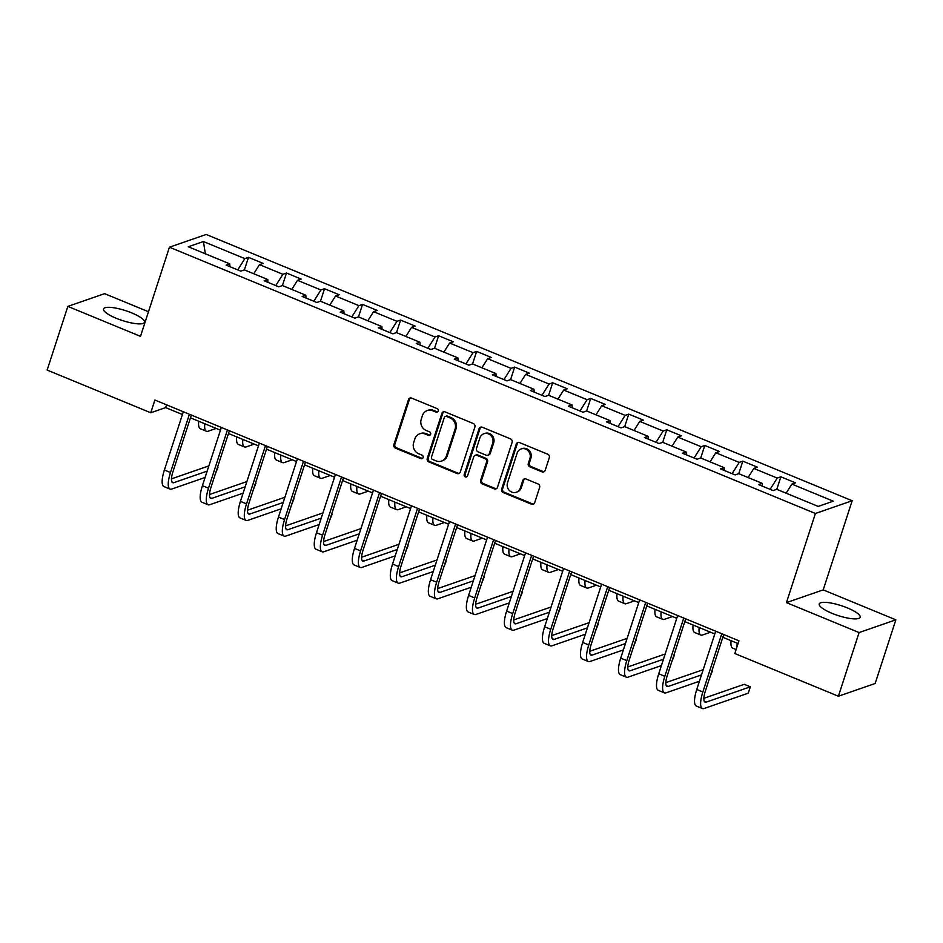 <?xml version="1.0" encoding="UTF-8"?>
<svg xmlns="http://www.w3.org/2000/svg" width="943" height="943" viewBox="0 0 943 943"><rect width="100%" height="100%" fill="white"/><g stroke="black" fill="none" stroke-linecap="round" stroke-linejoin="round"><path stroke-width="1.41" d="M438.224 411.054A1.898 1.756 -109.1 0 0 437.116 408.614L411.69 398.135A2.711 2.499 -109.1 0 0 408.484 399.655L393.868 444.648A2.711 2.499 -109.1 0 0 395.447 448.137L420.873 458.616A1.898 1.756 -109.1 0 0 423.112 457.555A1.898 1.756 -109.1 0 0 422.004 455.115L418.716 453.76A8.664 8.015 -109.1 0 1 413.659 442.597L414.885 438.849A8.664 8.015 -109.1 0 1 419.694 433.815A8.664 8.015 -109.1 0 1 425.14 434.004L428.428 435.36A1.898 1.756 -109.1 0 0 430.668 434.299A1.898 1.756 -109.1 0 0 429.56 431.859L426.271 430.503A8.664 8.015 -109.1 0 1 421.215 419.352L422.429 415.604A8.664 8.015 -109.1 0 1 427.25 410.57A8.664 8.015 -109.1 0 1 432.684 410.759L435.984 412.115A1.898 1.756 -109.1 0 0 438.224 411.054M847.439 607.929A21.524 5.198 18 0 0 819.219 603.968A21.524 5.198 18 0 0 831.938 613.304A21.524 5.198 18 0 0 860.157 617.264A21.524 5.198 18 0 0 847.439 607.929M131.749 312.911A21.524 5.198 18 0 0 103.53 308.95A21.524 5.198 18 0 0 116.248 318.286A21.524 5.198 18 0 0 144.468 322.258A21.524 5.198 18 0 0 131.749 312.911M541.989 471.83A2.711 2.499 -109.1 0 0 545.195 470.321L549.298 457.697A2.711 2.499 -109.1 0 0 547.718 454.208L519.487 442.573A2.711 2.499 -109.1 0 0 516.281 444.082L501.664 489.075A2.711 2.499 -109.1 0 0 503.244 492.564L531.475 504.199A2.711 2.499 -109.1 0 0 534.681 502.69L539.632 487.437A2.711 2.499 -109.1 0 0 538.052 483.959L525.97 478.973A2.711 2.499 -109.1 0 0 522.764 480.482L520.312 488.05A7.249 6.695 -109.1 0 1 509.208 490.325A7.249 6.695 -109.1 0 1 507.511 482.769L517.129 453.147A7.249 6.695 -109.1 0 1 528.233 450.872A7.249 6.695 -109.1 0 1 529.931 458.428L528.328 463.367A2.711 2.499 -109.1 0 0 529.907 466.856L541.989 471.83L542.991 471.488A2.711 2.499 -109.1 0 0 544.17 471.665M786.45 602.624L859.085 632.564L838.398 696.229L875.163 683.486L895.85 619.822L823.204 589.882L852.166 500.745L815.412 513.487L786.45 602.624L823.204 589.882M148.475 311.744L104.602 293.662L67.837 306.392L140.483 336.345L169.434 247.207L815.412 513.487M67.837 306.392L47.15 370.069L150.75 412.775L165.65 407.6L182.423 414.519M838.398 696.229L734.809 653.523L738.947 640.792L154.888 400.032L150.75 412.775M474.883 427.026A2.711 2.499 -109.1 0 0 473.303 423.537L445.072 411.891A2.711 2.499 -109.1 0 0 441.866 413.411L427.25 458.404A2.711 2.499 -109.1 0 0 428.829 461.893L457.06 473.527A2.711 2.499 -109.1 0 0 460.267 472.019L474.883 427.026M482.274 427.238L510.517 438.872A2.711 2.499 -109.1 0 1 512.096 442.361L497.468 487.354A2.711 2.499 -109.1 0 1 494.262 488.863L482.179 483.889A2.711 2.499 -109.1 0 1 480.6 480.4L486.529 462.153A2.711 2.499 -109.1 0 0 484.95 458.663L476.934 455.363A2.711 2.499 -109.1 0 0 473.728 456.872L467.563 475.873A1.898 1.756 -109.1 0 1 464.651 476.463A1.898 1.756 -109.1 0 1 464.204 474.494L479.068 428.747A2.711 2.499 -109.1 0 1 482.274 427.238M852.166 500.745L206.199 234.465L169.434 247.207M776.784 489.346L780.863 476.816L777.232 478.077L753.834 468.423L757.453 467.174L742.825 461.139L739.206 462.4L715.808 452.746L719.426 451.497L704.798 445.461L701.179 446.723L677.781 437.08L681.4 435.819L666.772 429.784L663.153 431.045L639.755 421.403L643.374 420.142L628.745 414.118L625.126 415.368L601.717 405.726L605.347 404.464L590.719 398.441L587.1 399.691L563.69 390.048L567.321 388.799L552.692 382.764L549.074 384.025L525.664 374.371L529.294 373.122L514.666 367.086L511.047 368.348L487.637 358.694L491.268 357.444L476.639 351.409L473.021 352.67L449.611 343.028L453.241 341.767L438.613 335.743L434.994 336.993L411.584 327.351L415.215 326.089L400.586 320.066L396.956 321.315L373.558 311.673L377.188 310.412L362.56 304.389L358.929 305.65L335.531 295.996L339.162 294.746L324.533 288.711L320.903 289.972L297.505 280.319L301.135 279.069L286.507 273.034L282.876 274.295L259.478 264.653L263.109 263.392L248.481 257.356L244.85 258.618L203.417 241.538L188.317 246.771L229.75 263.851L226.131 265.113L240.748 271.136L244.378 269.887L267.777 279.529L264.158 280.79L278.774 286.813L282.405 285.552L286.507 273.034M780.863 476.816L795.479 482.84L791.861 484.101L833.294 501.181L818.194 506.415L776.761 489.334L773.13 490.596L758.502 484.561L762.133 483.311L738.734 473.657L735.104 474.918L720.476 468.883L724.106 467.634L700.696 457.98L697.077 459.241L682.449 453.218L686.08 451.956L662.67 442.314L659.051 443.564L644.423 437.54L648.053 436.279L624.643 426.637L621.024 427.886L606.396 421.863L610.027 420.602L586.617 410.959L582.998 412.221L568.37 406.185L572 404.936L548.59 395.282L544.971 396.543L530.343 390.508L533.974 389.259L510.564 379.605L506.945 380.866L492.317 374.842L495.935 373.581L472.537 363.939L468.919 365.189L454.29 359.165L457.909 357.904L434.511 348.262L430.892 349.511L416.264 343.488L419.883 342.226L396.484 332.584L392.854 333.846L378.237 327.81L381.856 326.549L358.458 316.907L354.827 318.168L340.211 312.133L343.83 310.884L320.431 301.23L316.801 302.491L302.184 296.456L305.803 295.206L282.405 285.552M770.125 489.358L777.232 478.077M748.105 477.523L753.834 468.423M762.133 483.311L762.345 486.152M732.098 473.681L739.206 462.4M710.067 461.846L715.808 452.746M724.106 467.634L724.318 470.474M694.072 458.003L701.179 446.723M672.041 446.169L677.781 437.08M686.08 451.956L686.292 454.797M656.045 442.326L663.153 431.045M634.014 430.503L639.755 421.403M648.053 436.279L648.265 439.12M618.019 426.649L625.126 415.368M595.988 414.826L601.717 405.726M610.027 420.602L610.239 423.442M579.992 410.983L587.1 399.691M557.961 399.148L563.69 390.048M572 404.936L572.212 407.765M541.966 395.306L549.074 384.025M519.935 383.471L525.664 374.371M533.974 389.259L534.186 392.099M503.939 379.628L511.047 368.348M481.908 367.794L487.637 358.694M495.935 373.581L496.159 376.422M465.913 363.951L473.021 352.67M443.882 352.116L449.611 343.028M457.909 357.904L458.133 360.745M427.886 348.273L434.994 336.993M405.855 336.451L411.584 327.351M419.883 342.226L420.106 345.067M389.86 332.596L396.956 321.315M367.829 320.773L373.558 311.673M381.856 326.549L382.08 329.39M351.833 316.931L358.929 305.65M329.802 305.096L335.531 295.996M343.83 310.884L344.042 313.724M313.807 301.253L320.903 289.972M291.776 289.418L297.505 280.319M305.803 295.206L306.015 298.047M275.78 285.576L282.876 274.295M253.75 273.741L259.478 264.653M267.777 279.529L267.989 282.37M237.742 269.898L244.85 258.618M205.35 253.797L203.417 241.538M229.75 263.851L229.962 266.692M859.085 632.564L895.85 619.822M190.451 417.832L220.45 430.197M228.477 433.509L258.476 445.862M266.515 449.174L296.503 461.54M304.542 464.852L334.529 477.217M342.568 480.529L372.556 492.894M380.595 496.207L410.582 508.572M418.621 511.884L448.609 524.237M456.648 527.561L486.635 539.915M494.674 543.227L524.662 555.592M532.701 558.904L562.688 571.269M570.727 574.582L600.715 586.947M608.754 590.259L638.741 602.624M646.78 605.936L676.768 618.29M684.807 621.602L714.794 633.967M722.833 637.279L738.039 643.55M786.132 493.201L791.861 484.101M166.546 404.842L165.65 407.6M244.402 269.898L248.481 257.356M320.467 301.241L324.533 288.711M358.493 316.919L362.56 304.389M396.52 332.596L400.586 320.066M434.546 348.273L438.613 335.743M472.573 363.951L476.639 351.409M510.599 379.616L514.666 367.086M548.626 395.294L552.692 382.764M586.652 410.971L590.719 398.441M624.679 426.649L628.745 414.118M662.705 442.326L666.772 429.784M700.732 457.992L704.798 445.461M738.758 473.669L742.825 461.139M437.635 411.902A1.898 1.756 -109.1 0 1 436.974 411.773L433.686 410.417A8.664 8.015 -109.1 0 0 428.24 410.229L427.25 410.57M419.694 433.815L420.696 433.474A8.664 8.015 -109.1 0 1 426.13 433.662L429.419 435.018A1.898 1.756 -109.1 0 0 430.079 435.147M410.511 397.958A2.711 2.499 -109.1 0 0 409.486 399.302L394.858 444.306A2.711 2.499 -109.1 0 0 396.437 447.784L421.863 458.263A1.898 1.756 -109.1 0 0 422.535 458.392M443.894 411.726A2.711 2.499 -109.1 0 0 442.856 413.069L428.24 458.062A2.711 2.499 -109.1 0 0 429.819 461.551L458.05 473.186A2.711 2.499 -109.1 0 0 459.241 473.362M446.569 416.476A1.898 1.756 -109.1 0 0 444.318 417.537L431.493 457.037A1.898 1.756 -109.1 0 0 432.601 459.477L436.067 460.903A8.664 8.015 -109.1 0 0 441.501 461.092A8.664 8.015 -109.1 0 0 446.322 456.058L455.092 429.065A8.664 8.015 -109.1 0 0 450.035 417.914L446.569 416.476L447.56 416.134A1.898 1.756 -109.1 0 0 446.369 416.099L445.379 416.441M441.501 461.092L442.491 460.75A8.664 8.015 -109.1 0 0 447.312 455.717L446.322 456.058M447.56 416.134L451.025 417.572A8.664 8.015 -109.1 0 1 456.082 428.723L447.312 455.717M475.237 455.304L476.227 454.962A2.711 2.499 -109.1 0 1 477.936 455.021L485.951 458.322A2.711 2.499 -109.1 0 1 487.531 461.811L481.602 480.058A2.711 2.499 -109.1 0 0 483.181 483.535L495.264 488.521A2.711 2.499 -109.1 0 0 496.442 488.698M481.095 427.061A2.711 2.499 -109.1 0 0 480.07 428.405L465.205 474.152A1.898 1.756 -109.1 0 0 466.974 476.722M492.682 443.21A7.249 6.695 -109.1 0 0 483.912 433.733A7.249 6.695 -109.1 0 0 479.881 437.941L476.498 448.373A2.711 2.499 -109.1 0 0 478.077 451.862L486.093 455.163A2.711 2.499 -109.1 0 0 489.299 453.654L492.682 443.21L493.684 442.868A7.249 6.695 -109.1 0 0 484.902 433.391L483.912 433.733M487.79 455.221L488.78 454.88A2.711 2.499 -109.1 0 0 490.289 453.312L489.299 453.654M493.684 442.868L490.289 453.312M521.161 448.939L522.151 448.597A7.249 6.695 -109.1 0 1 530.921 458.086L529.318 463.025A2.711 2.499 -109.1 0 0 530.897 466.502L542.991 471.488M516.281 492.258L517.271 491.916A7.249 6.695 -109.1 0 0 521.302 487.708L520.312 488.05M524.791 478.796A2.711 2.499 -109.1 0 0 523.754 480.14L521.302 487.708M518.296 442.397A2.711 2.499 -109.1 0 0 517.271 443.74L502.654 488.733A2.711 2.499 -109.1 0 0 504.234 492.222L532.465 503.857A2.711 2.499 -109.1 0 0 533.655 504.034M216.195 428.44L208.144 431.222A20.699 6.106 -67.6 0 1 206.458 431.257A20.699 6.106 -67.6 0 1 204.808 423.749M206.458 431.257L200.364 428.747A20.699 6.106 -67.6 0 1 198.714 421.238M205.079 477.488L171.72 489.052A20.699 6.106 -67.6 0 1 170.046 489.075L163.952 486.564A20.699 6.106 -67.6 0 1 164.388 470.015L183.319 411.761M170.046 489.075A20.699 6.106 -67.6 0 1 170.483 472.526L189.413 414.272M191.358 415.073L172.958 471.665A13.791 4.067 112.4 0 0 172.675 482.698A13.791 4.067 112.4 0 0 173.795 482.675L207.142 471.123M171.473 478.855L208.839 465.913M217.951 467.374L215.346 473.928M254.221 444.118L246.17 446.899A20.699 6.106 -67.6 0 1 244.485 446.935A20.699 6.106 -67.6 0 1 242.834 439.426M244.485 446.935L238.39 444.424A20.699 6.106 -67.6 0 1 236.74 436.915M292.247 459.783L284.197 462.577A20.699 6.106 -67.6 0 1 282.511 462.612A20.699 6.106 -67.6 0 1 280.861 455.104M282.511 462.612L276.417 460.101A20.699 6.106 -67.6 0 1 274.767 452.581M243.105 493.165L209.747 504.717A20.699 6.106 -67.6 0 1 208.073 504.753L201.979 502.242A20.699 6.106 -67.6 0 1 202.415 485.692L221.346 427.427M208.073 504.753A20.699 6.106 -67.6 0 1 208.509 488.203L227.44 429.937M229.385 430.739L210.984 487.342A13.791 4.067 112.4 0 0 210.702 498.375A13.791 4.067 112.4 0 0 211.821 498.352L245.168 486.788M209.499 494.533L246.866 481.578M255.977 483.052L253.372 489.606M281.132 508.831L247.773 520.395A20.699 6.106 -67.6 0 1 246.099 520.43L240.005 517.919A20.699 6.106 -67.6 0 1 240.441 501.37L259.372 443.104M246.099 520.43A20.699 6.106 -67.6 0 1 246.536 503.88L265.466 445.615M267.411 446.416L249.011 503.02A13.791 4.067 112.4 0 0 248.728 514.053A13.791 4.067 112.4 0 0 249.848 514.029L283.206 502.466M247.537 510.21L284.892 497.256M294.004 498.729L291.399 505.271M330.274 475.461L322.223 478.254A20.699 6.106 -67.6 0 1 320.549 478.29A20.699 6.106 -67.6 0 1 318.887 470.769M320.549 478.29L314.455 475.767A20.699 6.106 -67.6 0 1 312.793 468.258M368.3 491.138L360.25 493.932A20.699 6.106 -67.6 0 1 358.576 493.955A20.699 6.106 -67.6 0 1 356.925 486.447M358.576 493.955L352.482 491.444A20.699 6.106 -67.6 0 1 350.831 483.936M406.327 506.815L398.276 509.597A20.699 6.106 -67.6 0 1 396.602 509.633A20.699 6.106 -67.6 0 1 394.952 502.124M396.602 509.633L390.508 507.122A20.699 6.106 -67.6 0 1 388.858 499.613M319.158 524.508L285.8 536.072A20.699 6.106 -67.6 0 1 284.126 536.107L278.032 533.597A20.699 6.106 -67.6 0 1 278.468 517.047L297.399 458.781M284.126 536.107A20.699 6.106 -67.6 0 1 284.562 519.558L303.493 461.292M305.438 462.094L287.049 518.697A13.791 4.067 112.4 0 0 286.755 529.73A13.791 4.067 112.4 0 0 287.874 529.707L321.233 518.143M285.564 525.888L322.919 512.933M332.03 514.395L329.425 520.949M357.185 540.186L323.838 551.749A20.699 6.106 -67.6 0 1 322.152 551.785L316.058 549.262A20.699 6.106 -67.6 0 1 316.494 532.712L335.425 474.459M322.152 551.785A20.699 6.106 -67.6 0 1 322.589 535.235L341.519 476.969M343.464 477.771L325.076 534.363A13.791 4.067 112.4 0 0 324.781 545.408A13.791 4.067 112.4 0 0 325.901 545.384L359.259 533.821M323.59 541.553L360.945 528.61M370.057 530.072L367.452 536.626M395.211 555.863L361.864 567.427A20.699 6.106 -67.6 0 1 360.179 567.45L354.085 564.94A20.699 6.106 -67.6 0 1 354.521 548.39L373.452 490.136M360.179 567.45A20.699 6.106 -67.6 0 1 360.615 550.901L379.546 492.647M381.491 493.448L363.102 550.04A13.791 4.067 112.4 0 0 362.807 561.073A13.791 4.067 112.4 0 0 363.927 561.05L397.286 549.498M361.617 557.23L398.972 544.288M408.095 545.749L405.478 552.303M444.353 522.493L436.303 525.275A20.699 6.106 -67.6 0 1 434.629 525.31A20.699 6.106 -67.6 0 1 432.978 517.801M434.629 525.31L428.535 522.799A20.699 6.106 -67.6 0 1 426.884 515.291M433.238 571.541L399.891 583.092A20.699 6.106 -67.6 0 1 398.205 583.128L392.111 580.617A20.699 6.106 -67.6 0 1 392.547 564.067L411.478 505.802M398.205 583.128A20.699 6.106 -67.6 0 1 398.641 566.578L417.572 508.324M419.517 509.126L401.129 565.717A13.791 4.067 112.4 0 0 400.834 576.751A13.791 4.067 112.4 0 0 401.954 576.727L435.312 565.175M399.643 572.908L436.998 559.965M446.122 561.427L443.516 567.981M482.38 538.158L474.329 540.952A20.699 6.106 -67.6 0 1 472.655 540.987A20.699 6.106 -67.6 0 1 471.005 533.479M472.655 540.987L466.561 538.477A20.699 6.106 -67.6 0 1 464.911 530.956M471.264 587.218L437.917 598.77A20.699 6.106 -67.6 0 1 436.232 598.805L430.138 596.294A20.699 6.106 -67.6 0 1 430.574 579.745L449.505 521.479M436.232 598.805A20.699 6.106 -67.6 0 1 436.668 582.255L455.599 523.99M457.544 524.791L439.155 581.395A13.791 4.067 112.4 0 0 438.86 592.428A13.791 4.067 112.4 0 0 439.98 592.404L473.339 580.841M437.67 588.585L475.024 575.631M484.148 577.104L481.543 583.658M520.406 553.836L512.355 556.629A20.699 6.106 -67.6 0 1 510.682 556.665A20.699 6.106 -67.6 0 1 509.031 549.144M510.682 556.665L504.588 554.154A20.699 6.106 -67.6 0 1 502.937 546.634M509.291 602.883L475.944 614.447A20.699 6.106 -67.6 0 1 474.258 614.482L468.164 611.972A20.699 6.106 -67.6 0 1 468.6 595.422L487.531 537.156M474.258 614.482A20.699 6.106 -67.6 0 1 474.694 597.933L493.625 539.667M495.57 540.469L477.182 597.072A13.791 4.067 112.4 0 0 476.887 608.105A13.791 4.067 112.4 0 0 478.007 608.082L511.365 596.518M475.696 604.263L513.051 591.308M522.174 592.77L519.569 599.324M558.433 569.513L550.382 572.307A20.699 6.106 -67.6 0 1 548.708 572.33A20.699 6.106 -67.6 0 1 547.058 564.822M548.708 572.33L542.614 569.82A20.699 6.106 -67.6 0 1 540.964 562.311M547.317 618.561L513.97 630.124A20.699 6.106 -67.6 0 1 512.285 630.16L506.191 627.649A20.699 6.106 -67.6 0 1 506.627 611.099L525.557 552.834M512.285 630.16A20.699 6.106 -67.6 0 1 512.721 613.61L531.652 555.344M533.597 556.146L515.208 612.75A13.791 4.067 112.4 0 0 514.913 623.783A13.791 4.067 112.4 0 0 516.033 623.759L549.392 612.196M513.723 619.94L551.077 606.986M560.201 608.447L557.596 615.001M596.459 585.19L588.408 587.972A20.699 6.106 -67.6 0 1 586.735 588.008A20.699 6.106 -67.6 0 1 585.084 580.499M586.735 588.008L580.64 585.497A20.699 6.106 -67.6 0 1 578.99 577.988M585.344 634.238L551.997 645.802A20.699 6.106 -67.6 0 1 550.311 645.837L544.217 643.315A20.699 6.106 -67.6 0 1 544.653 626.765L563.584 568.511M550.311 645.837A20.699 6.106 -67.6 0 1 550.747 629.276L569.678 571.022M571.623 571.823L553.235 628.415A13.791 4.067 112.4 0 0 552.94 639.448A13.791 4.067 112.4 0 0 554.06 639.437L587.418 627.873M551.749 635.606L589.104 622.663M598.227 624.125L595.622 630.678M634.486 600.868L626.435 603.65A20.699 6.106 -67.6 0 1 624.761 603.685A20.699 6.106 -67.6 0 1 623.111 596.176M624.761 603.685L618.667 601.174A20.699 6.106 -67.6 0 1 617.017 593.666M623.37 649.916L590.023 661.479A20.699 6.106 -67.6 0 1 588.338 661.503L582.244 658.992A20.699 6.106 -67.6 0 1 582.68 642.442L601.61 584.188M588.338 661.503A20.699 6.106 -67.6 0 1 588.774 644.953L607.705 586.699M609.649 587.501L591.261 644.093A13.791 4.067 112.4 0 0 590.966 655.126A13.791 4.067 112.4 0 0 592.086 655.102L625.445 643.55M589.776 651.283L627.142 638.34M636.254 639.802L633.649 646.356M672.512 616.545L664.473 619.327A20.699 6.106 -67.6 0 1 662.788 619.362A20.699 6.106 -67.6 0 1 661.137 611.854M662.788 619.362L656.693 616.852A20.699 6.106 -67.6 0 1 655.043 609.343M661.397 665.593L628.05 677.145A20.699 6.106 -67.6 0 1 626.364 677.18L620.27 674.669A20.699 6.106 -67.6 0 1 620.706 658.12L639.637 599.854M626.364 677.18A20.699 6.106 -67.6 0 1 626.8 660.63L645.731 602.365M647.676 603.166L629.287 659.77A13.791 4.067 112.4 0 0 628.993 670.803A13.791 4.067 112.4 0 0 630.113 670.779L663.471 659.228M627.802 666.96L665.169 654.006M674.28 655.479L671.675 662.033M710.539 632.211L702.5 635.004A20.699 6.106 -67.6 0 1 700.814 635.04A20.699 6.106 -67.6 0 1 699.164 627.531M700.814 635.04L694.72 632.529A20.699 6.106 -67.6 0 1 693.07 625.009M699.423 681.259L666.076 692.822A20.699 6.106 -67.6 0 1 664.391 692.857L658.297 690.347A20.699 6.106 -67.6 0 1 658.733 673.797L677.663 615.531M664.391 692.857A20.699 6.106 -67.6 0 1 664.827 676.308L683.758 618.042M685.702 618.844L667.314 675.447A13.791 4.067 112.4 0 0 667.019 686.48A13.791 4.067 112.4 0 0 668.139 686.457L701.498 674.893M665.829 682.638L703.195 669.683M712.307 671.157L709.702 677.699M737.049 646.615A20.699 6.106 -67.6 0 1 737.19 643.197M736.082 649.574L732.746 648.195A20.699 6.106 -67.6 0 1 731.096 640.686M723.729 634.521L705.34 691.125A13.791 4.067 112.4 0 0 705.046 702.158A13.791 4.067 112.4 0 0 706.166 702.134L750.333 686.822L748.259 693.188L704.103 708.499A20.699 6.106 -67.6 0 1 702.417 708.535L696.323 706.024A20.699 6.106 -67.6 0 1 696.759 689.474L715.69 631.209M702.417 708.535A20.699 6.106 -67.6 0 1 702.853 691.985L721.784 633.72M750.333 686.822L744.239 684.312L703.855 698.315M433.686 410.417L432.684 410.759M429.419 435.018L428.428 435.36M426.13 433.662L425.14 434.004M421.863 458.263L420.873 458.616M396.437 447.784L395.447 448.137M394.858 444.306L393.868 444.648M409.486 399.302L408.484 399.655M436.974 411.773L435.984 412.115M458.05 473.186L457.06 473.527M429.819 461.551L428.829 461.893M428.24 458.062L427.25 458.404M442.856 413.069L441.866 413.411M456.082 428.723L455.092 429.065M451.025 417.572L450.035 417.914M495.264 488.521L494.262 488.863M483.181 483.535L482.179 483.889M481.602 480.058L480.6 480.4M487.531 461.811L486.529 462.153M485.951 458.322L484.95 458.663M477.936 455.021L476.934 455.363M465.205 474.152L464.204 474.494M480.07 428.405L479.068 428.747M530.897 466.502L529.907 466.856M529.318 463.025L528.328 463.367M530.921 458.086L529.931 458.428M523.754 480.14L522.764 480.482M532.465 503.857L531.475 504.199M504.234 492.222L503.244 492.564M502.654 488.733L501.664 489.075M517.271 443.74L516.281 444.082M164.388 470.015L170.483 472.526M171.897 481.897L173.795 482.675M202.415 485.692L208.509 488.203M209.924 497.574L211.821 498.352M240.441 501.37L246.536 503.88M247.95 513.251L249.848 514.029M278.468 517.047L284.562 519.558M285.977 528.917L287.874 529.707M316.494 532.712L322.589 535.235M324.003 544.594L325.901 545.384M354.521 548.39L360.615 550.901M362.029 560.272L363.927 561.05M392.547 564.067L398.641 566.578M400.056 575.949L401.954 576.727M430.574 579.745L436.668 582.255M438.082 591.626L439.98 592.404M468.6 595.422L474.694 597.933M476.109 607.292L478.007 608.082M506.627 611.099L512.721 613.61M514.135 622.969L516.033 623.759M544.653 626.765L550.747 629.276M552.162 638.647L554.06 639.437M582.68 642.442L588.774 644.953M590.188 654.324L592.086 655.102M620.706 658.12L626.8 660.63M628.215 670.001L630.113 670.779M658.733 673.797L664.827 676.308M666.241 685.679L668.139 686.457M696.759 689.474L702.853 691.985M704.268 701.344L706.166 702.134"/></g></svg>
